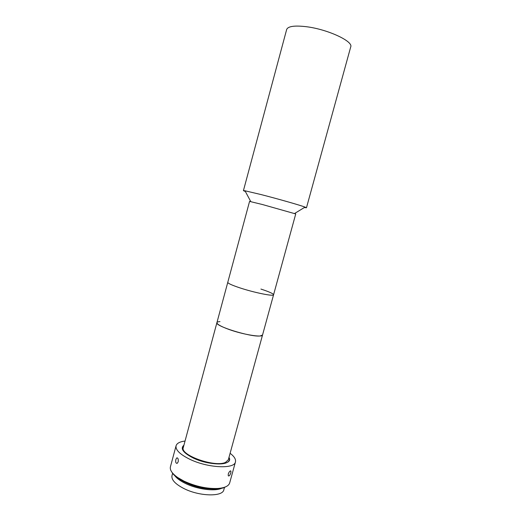 <?xml version="1.0" encoding="UTF-8"?>
<svg xmlns="http://www.w3.org/2000/svg" width="521" height="521" viewBox="0 0 521 521"><rect width="100%" height="100%" fill="white"/><g stroke="black" fill="none" stroke-linecap="round" stroke-linejoin="round"><path stroke-width="0.78" d="M245.391 191.533L243.424 190.647L244.987 190.777L260.852 194.509C277.563 198.768 300.252 205.241 305.052 207.097L306.465 207.775L304.323 207.547M243.424 190.647L286.661 29.515C287.937 26.278 294.45 25.34 306.192 26.688C327.52 29.228 353.505 41.348 350.718 46.916L306.465 207.775M219.973 321.626C218.13 321.691 217.114 322.024 216.925 322.623L227.775 282.336C227.827 283.346 231.845 285.182 239.823 287.846C231.845 285.182 227.827 283.346 227.775 282.336L249.566 201.399L262.376 204.506L295.733 213.942L273.571 294.775C273.362 293.668 269.142 291.767 260.923 289.07M273.571 294.775C273.89 296.618 254.17 292.626 239.823 287.846C254.17 292.626 273.89 296.618 273.571 294.775L262.538 335.016L260.142 335.973C250.647 337.237 214.431 325.983 216.925 322.623C216.834 324.166 220.728 326.393 228.602 329.318C242.76 334.547 262.597 337.784 262.538 335.016L228.335 459.756L225.515 462.387C215.036 467.643 179.706 455.061 183.301 447.519L216.925 322.623M183.933 445.181C179.921 448.887 183.705 453.465 195.277 458.91C206.244 463.553 220.624 465.292 226.42 462.798C229.24 461.56 230.093 459.769 228.98 457.418C234.033 465.468 210.126 466.256 193.265 458.024C183.105 452.814 179.992 448.535 183.933 445.181M228.263 473.98C229.266 471.551 230.152 470.587 230.927 471.075L230.81 472.847C229.982 475.334 229.136 476.324 228.27 475.803L228.263 473.98M185.046 441.046C179.875 441.678 176.88 443.247 176.072 445.768L170.419 466.809C169.677 470.02 172.132 473.615 177.791 477.588L183.946 481.104C195.538 486.425 206.844 488.88 217.876 488.477C224.766 487.91 228.706 486.054 229.683 482.908L235.459 461.906C236.039 459.32 234.255 456.448 230.113 453.29M176.072 445.768C175.356 449.883 179.947 454.39 189.839 459.281C207.814 468.06 234.574 469.284 235.459 461.906M225.515 486.894C223.476 488.04 220.63 488.744 216.964 489.004C206.323 489.395 195.421 487.031 184.245 481.899L178.312 478.499C175.284 476.422 173.18 474.377 172.008 472.358M185.841 482.654L186.29 482.869C193.324 486.197 200.683 488.164 208.367 488.77M172.627 473.309L171.989 475.68C171.259 479.73 175.193 484.002 183.802 488.49C199.361 496.506 222.825 496.988 223.841 489.766L224.492 487.402M174.822 475.751C176.86 478.389 180.318 480.916 185.196 483.332C196.892 489.212 214.333 491.577 221.366 488.398M175.857 459.463L176.749 457.913C178.013 457.829 178.501 459.125 178.208 461.795L177.199 463.338C175.838 463.423 175.388 462.127 175.857 459.463M294.593 213.499L305.052 207.097M250.77 201.594L244.987 190.777M230.471 470.86L230.927 471.075M216.964 489.004L217.876 488.477M177.459 457.933L176.749 457.913M178.312 478.499L177.791 477.588"/></g></svg>
